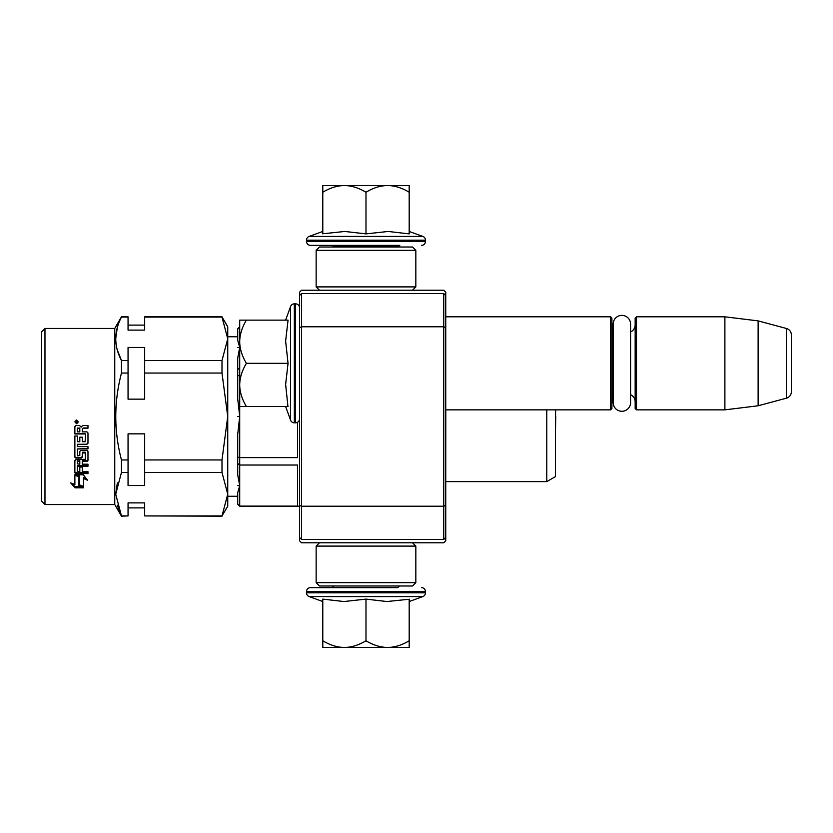 <?xml version="1.0" encoding="UTF-8"?>
<svg xmlns="http://www.w3.org/2000/svg" width="833" height="833" viewBox="0 0 833 833"><rect width="100%" height="100%" fill="white"/><g stroke="black" fill="none" stroke-linecap="round" stroke-linejoin="round"><path stroke-width="1.25" d="M445.749 412.45L445.749 413.376M445.749 292.216L445.749 540.784L443.75 542.783L301.515 542.783L299.526 540.784L299.526 292.216L301.515 290.217L443.75 290.217L445.749 292.216M445.749 314.208L445.749 313.281L445.749 314.208M445.749 327.598L443.75 326.775L443.75 293.539L445.749 295.538M445.749 537.462L443.75 539.461L301.515 539.461L301.515 326.775L443.75 326.775L443.75 506.225L445.749 505.402M299.526 505.402L301.515 506.225L443.75 506.225L443.75 539.461M443.75 293.539L301.515 293.539L299.526 295.538M299.526 327.598L301.515 326.775L301.515 293.539M301.515 539.461L299.526 537.462M445.749 409.857L610.568 409.857L610.568 316.811L445.749 316.811M610.568 409.857L611.901 408.524L611.901 318.133L610.568 316.811M613.161 329.087A7.976 7.976 147.9 0 1 611.901 324.776A7.976 7.976 147.9 0 0 613.161 329.087M613.161 397.57A7.976 7.976 32.2 0 0 611.901 401.881M635.163 324.776A7.976 7.976 -137.8 0 1 630.581 332.003M635.163 401.881A7.976 7.976 -42.2 0 0 630.581 394.655A7.976 7.976 -42.2 0 1 635.163 401.881M636.495 316.811L636.495 409.857L635.163 408.524L635.163 318.133L636.495 316.811L724.887 316.811L758.124 320.882L786.425 328.473L786.425 398.184L758.124 405.775L758.124 320.882M636.495 409.857L724.887 409.857L724.887 316.811M724.887 409.857L758.124 405.775M791.35 334.887A6.643 6.643 -124.1 0 0 786.425 328.473A6.643 6.643 -124.1 0 1 791.35 334.887L791.35 391.77A6.643 6.643 -55.9 0 1 786.425 398.184A6.643 6.643 -55.9 0 0 791.35 391.77L791.35 334.887M299.526 307.835A3.988 3.988 -130.2 0 0 295.538 303.847L294.341 303.847A3.988 3.988 140.8 0 0 290.592 306.471L285.625 320.122L290.592 306.471L290.592 420.186A3.988 3.988 39.2 0 0 294.341 422.81L295.538 422.81A3.988 3.988 -49.8 0 0 299.526 418.822M285.625 406.535L290.592 420.186M287.843 405.525L285.625 384.471L288.051 363.334L285.625 341.093L288.051 320.132L246.391 320.132C242.111 327.275 239.883 334.325 239.706 341.28L239.706 342.186C239.883 349.142 242.111 356.191 246.391 363.334C242.018 370.623 239.789 377.818 239.706 384.919L239.706 406.535L288.062 406.535M246.391 406.535C242.018 399.236 239.789 392.031 239.706 384.919L239.706 342.186M239.706 320.132L246.391 320.132L239.706 320.132L239.706 341.28M288.051 363.334L246.391 363.334M294.341 422.81L294.341 303.847A3.988 3.988 140.8 0 0 290.592 306.471M397.789 245.36L399.122 246.683L332.856 246.683L334.189 245.36M332.856 585.984L399.122 585.984M399.122 586.317L397.789 587.64L310.49 587.64L334.189 587.64L332.856 586.317M365.989 647.46L344.393 647.46C351.495 647.376 358.69 645.148 365.989 640.775C373.132 645.054 380.181 647.283 387.137 647.46L365.989 647.46M310.49 587.64A3.988 3.988 139.8 0 0 306.502 591.628L425.476 591.628A3.988 3.988 -139.8 0 0 421.488 587.64M322.788 601.541L309.126 596.574A3.988 3.988 50.8 0 1 306.502 592.825L306.502 591.628M306.502 592.825L425.476 592.825L425.476 591.628M309.126 596.574L422.852 596.574A3.988 3.988 -50.8 0 0 425.476 592.825M408.035 599.354L386.949 601.541L365.989 599.114L343.935 601.541L322.788 599.114L322.788 640.775C330.076 645.148 337.282 647.376 344.393 647.46L322.788 647.46L322.788 640.775M409.19 601.541L422.852 596.574M388.043 647.46L409.19 647.46L409.19 640.775C402.047 645.054 394.998 647.283 388.043 647.46L387.137 647.46M365.989 599.114L365.989 640.775M409.19 599.114L409.19 640.775M409.19 231.459L422.852 236.426L309.126 236.426A3.988 3.988 129.2 0 0 306.502 240.175L306.502 241.372A3.988 3.988 40.2 0 0 310.49 245.36L332.169 245.36M399.798 245.36L310.49 245.36M421.488 245.36A3.988 3.988 -40.2 0 0 425.476 241.372L306.502 241.372M422.852 236.426A3.988 3.988 -129.2 0 1 425.476 240.175L425.476 241.372M322.788 231.459L309.126 236.426M323.798 233.677L344.852 231.459L365.989 233.886L388.23 231.459L409.19 233.886L409.19 192.225C402.047 187.946 394.998 185.717 388.043 185.54L387.137 185.54C380.181 185.717 373.132 187.946 365.989 192.225C358.7 187.852 351.495 185.624 344.393 185.54L322.788 185.54L322.788 233.886M322.788 192.225C330.087 187.852 337.282 185.624 344.393 185.54L387.137 185.54M409.19 192.225L409.19 185.54L388.043 185.54M365.989 233.886L365.989 192.225M412.512 290.217L415.834 286.896L316.144 286.896L316.144 250.348L415.834 250.348L412.512 247.016L319.466 247.016L316.144 250.348M412.512 542.783L415.834 546.104L415.834 582.652L412.512 585.984L319.466 585.984L316.144 582.652L415.834 582.652M319.466 542.783L316.144 546.104L415.834 546.104M613.161 324.079A8.705 8.705 0 0 1 621.866 315.374A8.705 8.705 0 0 1 630.581 324.079L630.581 402.578A8.705 8.705 0 0 1 621.866 411.283A8.705 8.705 0 0 1 613.161 402.578L613.161 324.079A8.705 8.705 0 0 1 621.866 315.374A8.705 8.705 0 0 1 630.581 324.079M117.37 482.796L115.714 494.167L117.37 482.796M41.65 331.763L44.972 328.441L41.65 331.763L41.65 501.237L44.972 504.559L44.972 328.441L114.756 328.441L114.756 504.559L121.472 516.189L117.245 505.162L121.472 515.929L115.714 494.208L121.472 472.478L121.472 459.951C113.882 431.14 113.882 402.162 121.472 373.049L128.053 373.049L128.053 399.153L144.671 399.153L144.671 373.049L221.994 373.049L227.742 416.5L227.742 488.159M117.245 327.848L115.714 338.792L117.245 327.848M117.255 349.787L121.472 360.522L121.472 373.049M227.742 333.752L227.742 338.802M299.526 506.225L239.706 506.225L237.717 504.236L237.717 492.709L239.706 485.608L237.717 485.608L239.706 485.535L237.717 474.977L237.717 457.119L239.706 457.609L239.706 416.573L237.717 416.573L239.706 416.427L237.717 398.778L237.717 369.467L239.706 367.978M239.706 485.535L239.706 465.022L297.527 465.022L297.527 506.12L239.706 506.12L239.706 485.608M239.706 506.225L237.717 504.152L239.706 506.12M555.403 409.857L555.403 476.643L546.771 481.63L546.771 409.857M79.406 485.931L79.406 476.747L74.876 474.768L83.321 474.768L87.569 480.224L83.456 478.496L83.456 487.461L79.406 485.931M70.69 482.88L74.876 484.546L74.876 475.174L78.937 476.945L78.937 486.108L83.456 487.815L74.949 487.815L70.69 482.88M85.122 433.951L74.876 433.951L74.876 426.642L75.907 425.517L79.604 425.517L81.134 427.173L82.654 425.517L87.975 425.517L87.975 428.172L83.29 428.172L82.259 429.276L82.259 431.869L86.944 431.869L87.975 432.952L87.975 443.26L86.944 444.26L77.344 444.26L77.344 446.623L87.975 446.623L87.975 448.956L77.344 448.956L77.74 455.849L79.801 455.484L79.801 451.371L80.832 450.414L86.944 450.414L87.975 451.371L87.975 460.534L86.944 461.42L82.259 461.42L82.259 464.189L87.975 464.189L87.975 466.241L77.344 466.241L77.344 471.353L79.801 471.665L79.801 467.063L82.259 467.063L82.259 471.665L87.975 471.665L87.975 473.592L75.907 473.592L74.876 472.79L74.876 460.534L75.907 459.639L85.518 459.285L85.122 452.746L82.259 453.11L82.259 457.182L81.228 458.088L75.907 458.088L74.876 457.182L74.876 435.992L77.344 435.992L77.74 441.729L79.801 441.729L79.801 437.21L82.259 437.21L82.259 441.729L85.122 441.729L85.518 434.357M76.542 419.988L78.208 421.852L76.542 423.695L74.876 421.852L76.542 419.988M121.472 317.071L128.053 317.071L128.053 330.118L144.671 330.118L144.671 317.071L221.994 317.071L227.742 338.792L221.994 360.522L144.671 360.522L144.671 347.465L128.053 347.465L128.053 360.522L121.472 360.522C113.882 346.111 113.882 331.628 121.472 317.071L114.756 328.441L44.972 328.441M76.917 474.768L79.406 475.83L79.406 476.747M79.406 484.879L83.456 486.399M86.434 478.798L83.456 477.569L83.456 478.496M71.992 483.4L74.949 486.732L74.949 487.815M80.582 486.732L74.949 486.732M74.876 433.681L85.122 433.681M74.876 456.567L75.907 458.088M81.228 458.088L81.228 457.463L75.907 457.463M81.228 457.463L82.259 456.567L82.259 453.11M85.122 452.746L85.122 452.194L82.654 452.194M85.122 452.194L85.518 453.11M85.518 458.639L85.518 452.558M74.876 471.936L75.907 473.592M87.975 472.728L75.907 472.728M87.975 465.491L77.344 465.491L77.344 466.241M86.944 461.42L86.944 460.743L82.259 460.743L82.259 461.42M86.944 460.743L87.975 459.868M87.975 448.466L77.344 448.956M86.944 444.26L77.344 444.26M86.944 443.843L87.975 442.854M82.259 431.64L82.259 429.276M82.259 429.089L83.29 428.172M87.975 427.995L83.29 427.995M74.887 421.81L76.542 423.591L77.906 422.81M128.053 317.071L121.472 316.811L114.756 328.441M77.344 463.138L77.344 461.076L79.801 460.743L79.801 464.189L77.344 463.856L77.344 461.076M77.344 428.422L79.801 427.995L79.801 431.869L77.344 431.869L77.344 428.422M75.366 421.134L77.698 420.925L76.678 421.727L77.698 422.612L75.366 422.612L75.366 421.134M76.678 422.154L77.698 422.237M121.472 472.478L128.053 472.478L128.053 485.535L144.671 485.535L144.671 472.478L221.994 472.478L227.742 494.208L227.742 416.5L221.994 459.951L144.671 459.951L144.671 433.847L128.053 433.847L128.053 459.951L121.472 459.951M128.053 472.478L128.053 459.951M221.994 515.929L227.742 506.225L227.742 494.208L221.994 515.929L144.671 515.929L144.671 502.882L128.053 502.882L128.053 515.929L121.472 515.929M121.472 516.189L128.053 515.929M144.671 317.071L221.994 316.811L144.671 316.811M221.994 317.071L227.742 326.775L221.994 316.811M227.742 416.5L227.742 326.775M128.053 373.049L128.053 360.522M144.671 373.049L144.671 360.522M221.994 373.049L221.994 360.522M77.74 460.743L77.344 461.763M77.74 461.42L79.801 461.42M77.74 427.995L77.344 428.599M77.74 428.172L79.801 428.172M76.751 420.925L77.698 420.998M75.553 420.925L76.209 420.998M144.671 472.478L144.671 459.951M221.994 472.478L221.994 459.951M221.994 516.189L144.671 515.929M75.761 421.592L76.23 422.237L76.23 421.519M237.717 457.119L237.717 434.222L239.706 416.573M237.717 369.467L237.717 358.023L239.706 347.465L237.717 347.465L239.706 347.392L237.717 340.291L237.717 328.848L239.706 326.88L237.717 328.764L239.706 326.775L237.717 328.764M239.706 375.391L237.717 375.881M239.706 416.427L239.706 406.535M297.527 422.279L297.527 457.609L239.706 457.609L239.706 465.022L237.717 463.533M295.538 303.847L295.538 422.81M425.476 240.175L306.502 240.175M445.79 409.857L445.749 481.63M415.834 286.896L415.834 250.348M319.466 290.217L316.144 286.896M316.144 546.104L316.144 582.652M555.736 416.5L555.403 435.534L555.621 409.857M144.671 325.109L128.053 325.109L144.671 325.109M237.717 336.74L227.742 336.74L237.717 336.74M114.756 504.559L44.972 504.559M237.717 496.26L227.742 496.26M546.771 481.63L445.79 481.63M128.053 316.811L121.472 316.811M144.671 507.891L128.053 507.891"/></g></svg>
